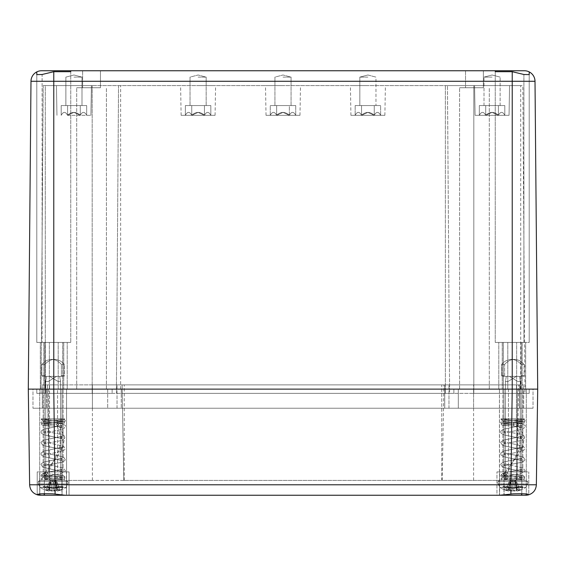 <?xml version="1.0" encoding="UTF-8"?>
<svg xmlns="http://www.w3.org/2000/svg" width="566" height="566" viewBox="0 0 566 566"><rect width="100%" height="100%" fill="white"/><g stroke="black" fill="none" stroke-linecap="round" stroke-linejoin="round"><path stroke-width="0.42" stroke-dasharray="2.83 2.12" d="M516.525 481.723L518.859 487.708L517.586 486.597L518.859 487.708L516.701 487.708L516.425 481.652L515.64 480.966L516.525 481.723L515.025 481.723L517.593 489.873L519.701 489.873L516.525 481.723L515.64 480.966L516.525 481.723L518.859 487.708L516.701 487.708L516.425 481.652L516.85 491.012A22.923 16.188 -94.2 0 0 519.701 489.873L516.525 481.723L513.129 480.98L510.808 481.652L512.867 480.966L515.025 481.723L517.593 489.873A22.923 16.188 94.2 0 1 514.664 491.012L515.025 481.723L513.129 480.98L510.709 481.723L508.141 489.873L506.032 489.873L509.209 481.723L510.709 481.723L509.209 481.723L506.874 487.708L507.44 487.008L502.764 487.008L502.898 487.368L499.842 487.368L502.898 487.368A20.326 11.405 -42.7 0 0 507.553 490.807A20.326 11.405 -42.7 0 1 502.898 487.368L503.054 486.597L504.483 487.368A20.326 11.405 42.7 0 0 514.494 491.033A22.838 21.43 -81.3 0 0 514.664 491.012L514.933 481.652L512.867 480.966L512.867 488.875L514.494 491.033A22.838 21.43 -81.3 0 0 514.664 491.012A22.923 16.188 94.2 0 0 517.593 489.873L519.701 489.873A22.923 16.188 -94.2 0 1 516.85 491.012A22.838 7.804 86.8 0 1 516.793 491.033A20.326 11.405 42.7 0 0 518.18 490.807A20.326 11.405 42.7 0 0 522.835 487.368L504.483 487.368A20.326 11.405 42.7 0 0 514.494 491.033L512.867 488.875L512.867 480.966L510.709 481.723L510.978 487.708L512.867 488.875L510.978 487.708L510.801 481.652L511.07 491.012L510.808 481.652L508.141 489.873A22.923 16.188 -94.2 0 0 511.07 491.012A22.831 21.734 80.1 0 0 511.247 491.033A22.831 21.734 80.1 0 1 511.07 491.012A22.923 16.188 -94.2 0 1 508.141 489.873L506.032 489.873L509.209 481.723L510.093 480.966L509.209 481.723L510.709 481.723L509.209 481.723L506.874 487.708L507.44 487.008L502.764 487.008L503.054 486.597L504.483 487.368L525.892 487.368L522.835 487.368L522.68 486.597L517.105 487.008L516.914 487.708L514.763 487.708L513.107 488.649L511.247 491.033A20.326 11.405 -42.7 0 0 521.251 487.368L499.842 487.368L498.009 483.873L527.724 483.873L498.009 483.873L498.009 481.666L527.724 481.666L498.009 481.666L499.283 480.392L526.451 480.392L499.283 480.392L526.451 480.392L499.283 480.392L498.009 481.666L527.724 481.666L526.451 480.392L527.724 481.666L498.009 481.666L498.009 483.873L527.724 483.873L527.724 481.666L527.724 483.873L525.892 487.368A22.923 22.923 0 0 1 518.18 490.807A20.326 11.405 42.7 0 0 522.835 487.368L522.68 486.597L521.781 487.008L517.105 487.008L517.586 486.597L516.914 487.708L515.025 481.723L516.525 481.723L516.85 491.012A22.838 7.804 86.8 0 1 516.793 491.033A20.326 11.405 42.7 0 0 518.18 490.807A22.923 22.923 0 0 0 525.892 487.368L527.724 483.873L498.009 483.873L499.842 487.368A22.923 22.923 0 0 0 507.553 490.807A20.326 11.405 -42.7 0 0 508.94 491.033A20.326 11.405 -42.7 0 1 507.553 490.807A22.923 22.923 0 0 1 499.842 487.368L521.781 487.008L521.251 487.368A20.326 11.405 -42.7 0 1 511.247 491.033L513.107 488.649L513.129 480.98L513.107 488.649L514.763 487.708L514.94 481.659L514.763 487.708L516.914 487.708L515.025 481.723L516.525 481.723M507.617 480.392L520.295 480.392L507.617 480.392M509.655 488.875L508.94 491.033A22.838 7.804 -86.8 0 1 508.884 491.012A22.923 16.188 94.2 0 1 506.032 489.873A22.923 16.188 94.2 0 0 508.884 491.012L509.308 481.652L510.093 480.966L509.209 481.723L509.032 487.708L506.874 487.708L509.032 487.708L509.308 481.652L508.884 491.012A22.838 7.804 -86.8 0 0 508.94 491.033L509.655 488.875L509.032 487.708L509.655 488.875L510.093 480.966L509.655 488.875M508.629 487.008L508.148 486.597L503.054 486.597L508.148 486.597L508.629 487.008L507.44 487.008L508.629 487.008L508.82 487.708L510.978 487.708L508.82 487.708L510.709 481.723L508.82 487.708L508.629 487.008L503.952 487.008L508.629 487.008M516.079 488.875L516.793 491.033L516.079 488.875L516.701 487.708L516.079 488.875L515.64 480.966L516.079 488.875M506.329 376.39L502.212 376.39A0.849 0.601 -90 0 1 501.61 375.541L501.61 364.504A21.225 15.006 -90 0 1 511.367 359.41A21.225 15.006 -90 0 1 521.123 364.504L521.123 375.541A0.849 0.601 -90 0 1 520.522 376.39L516.397 376.39L507.638 381.696L505.438 381.229L506.329 376.39L502.212 376.39A0.849 0.601 -90 0 1 501.61 375.541L501.61 364.504A21.225 15.006 -90 0 1 511.367 359.41A21.225 15.006 -90 0 1 521.123 364.504L521.123 375.541A0.849 0.601 -90 0 1 520.522 376.39L516.397 376.39L507.638 381.696L505.438 381.229L506.329 376.39L509.336 376.39L518.095 381.696L520.295 381.229L519.404 376.39L516.397 376.39L523.522 376.39L519.404 376.39L520.295 381.229L518.145 381.696L509.336 376.39L505.212 376.39A0.849 0.601 -90 0 1 504.61 375.541L504.61 364.504A21.225 15.006 -90 0 1 514.367 359.41A21.225 15.006 -90 0 1 524.123 364.504L524.123 375.541A0.849 0.601 -90 0 1 523.522 376.39A0.849 0.601 -90 0 0 524.123 375.541L521.123 375.541L524.123 375.541L524.123 364.504L521.123 364.504L524.123 364.504A21.225 15.006 -90 0 0 514.367 359.41L511.367 359.41L514.367 359.41A21.225 15.006 -90 0 0 504.61 364.504L501.61 364.504L504.61 364.504L504.61 375.541L501.61 375.541L504.61 375.541A0.849 0.601 -90 0 0 505.212 376.39L506.329 376.39M507.164 418.84L524.123 418.84L501.044 418.84L522.942 418.84L504.462 418.84L519.921 418.84L504.738 418.84L507.164 418.84L504.801 419.321L507.164 418.84M521.611 418.84L519.885 418.84L521.611 418.84M506.372 474.662L519.079 449.616L520.748 437.094L516.362 424.571L517.26 422.668L518.024 424.571L517.126 426.474L516.362 424.571L517.26 422.668L524.477 437.094L522.015 449.616L503.294 474.662L505.197 476.515L506.372 474.662L504.497 472.801L503.294 474.662L505.197 476.515L506.372 474.662L519.079 449.616L520.748 437.094L516.362 424.571L517.26 422.668L518.024 424.571L517.126 426.474L516.362 424.571L517.26 422.668L524.477 437.094L522.015 449.616L503.294 474.662L504.497 472.801L502.891 473.218L501.426 475.086L503.662 476.947L505.098 475.086L502.891 473.218L500.981 475.249L524.753 477.159L500.981 479.077L519.574 480.392L503.698 480.392L507.263 480.392L504.256 480.392L504.801 479.077L520.932 477.159L504.801 475.256L502.891 473.218L500.981 475.249L524.753 477.159L500.981 479.077L519.574 480.392L503.698 480.392L521.031 480.392L522.093 479.282L507.221 480.392L524.661 480.392L504.256 480.392L504.801 479.077L520.932 477.159L505.098 475.086L503.662 476.947L501.426 475.086L500.981 475.249C500.266 476.275 501.603 477.046 504.999 477.57L522.1 478.864L520.932 477.159L522.093 475.461C524.427 475.61 501.313 476.735 502.53 477.131L500.981 479.077L501.497 480.392L517.416 480.392L507.221 480.392L522.093 479.282L521.031 480.392L501.497 480.392L500.981 479.077L502.53 477.131C501.313 476.735 524.427 475.61 522.093 475.461L520.932 477.159L522.1 478.864L504.999 477.57C501.603 477.046 500.266 476.275 500.981 475.256L502.891 473.218L504.497 472.801L506.372 474.662M56.791 481.723L59.126 487.708L57.852 486.597L59.126 487.708L56.968 487.708L56.692 481.652L55.907 480.966L56.791 481.723L55.291 481.723L57.859 489.873L59.968 489.873L56.791 481.723L55.907 480.966L56.791 481.723L59.126 487.708L56.968 487.708L56.692 481.652L57.116 491.012A22.923 16.188 -94.2 0 0 59.968 489.873L56.791 481.723L53.395 480.98L51.074 481.652L53.133 480.966L55.291 481.723L57.859 489.873A22.923 16.188 94.2 0 1 54.93 491.012L55.291 481.723L53.395 480.98L50.975 481.723L48.407 489.873L46.299 489.873L49.475 481.723L50.975 481.723L49.475 481.723L47.141 487.708L47.707 487.008L43.03 487.008L43.165 487.368L40.108 487.368L43.165 487.368A20.326 11.405 -42.7 0 0 47.82 490.807A20.326 11.405 -42.7 0 1 43.165 487.368L43.32 486.597L44.749 487.368A20.326 11.405 42.7 0 0 54.761 491.033A22.838 21.43 -81.3 0 0 54.93 491.012L55.199 481.652L53.133 480.966L53.133 488.875L54.761 491.033A22.838 21.43 -81.3 0 0 54.93 491.012A22.923 16.188 94.2 0 0 57.859 489.873L59.968 489.873A22.923 16.188 -94.2 0 1 57.116 491.012A22.838 7.804 86.8 0 1 57.06 491.033A20.326 11.405 42.7 0 0 58.447 490.807A20.326 11.405 42.7 0 0 63.102 487.368L44.749 487.368A20.326 11.405 42.7 0 0 54.761 491.033L53.133 488.875L53.133 480.966L50.975 481.723L51.244 487.708L53.133 488.875L51.244 487.708L51.067 481.652L51.336 491.012L51.074 481.652L48.407 489.873A22.923 16.188 -94.2 0 0 51.336 491.012A22.831 21.734 80.1 0 0 51.513 491.033A22.831 21.734 80.1 0 1 51.336 491.012A22.923 16.188 -94.2 0 1 48.407 489.873L46.299 489.873L49.475 481.723L50.36 480.966L49.475 481.723L50.975 481.723L49.475 481.723L47.141 487.708L47.707 487.008L43.03 487.008L43.32 486.597L44.749 487.368L66.158 487.368L63.102 487.368L62.946 486.597L57.371 487.008L57.18 487.708L55.029 487.708L53.374 488.649L51.513 491.033A20.326 11.405 -42.7 0 0 61.517 487.368L40.108 487.368L38.276 483.873L67.991 483.873L38.276 483.873L38.276 481.666L67.991 481.666L38.276 481.666L39.549 480.392L66.717 480.392L39.549 480.392L66.717 480.392L39.549 480.392L38.276 481.666L67.991 481.666L66.717 480.392L67.991 481.666L38.276 481.666L38.276 483.873L67.991 483.873L67.991 481.666L67.991 483.873L66.158 487.368A22.923 22.923 0 0 1 58.447 490.807A20.326 11.405 42.7 0 0 63.102 487.368L62.946 486.597L62.048 487.008L57.371 487.008L57.852 486.597L57.18 487.708L55.291 481.723L56.791 481.723L57.116 491.012A22.838 7.804 86.8 0 1 57.06 491.033A20.326 11.405 42.7 0 0 58.447 490.807A22.923 22.923 0 0 0 66.158 487.368L67.991 483.873L38.276 483.873L40.108 487.368A22.923 22.923 0 0 0 47.82 490.807A20.326 11.405 -42.7 0 0 49.207 491.033A20.326 11.405 -42.7 0 1 47.82 490.807A22.923 22.923 0 0 1 40.108 487.368L62.048 487.008L61.517 487.368A20.326 11.405 -42.7 0 1 51.513 491.033L53.374 488.649L53.395 480.98L53.374 488.649L55.029 487.708L55.206 481.659L55.029 487.708L57.18 487.708L55.291 481.723L56.791 481.723M47.884 480.392L60.562 480.392L47.884 480.392M49.921 488.875L49.207 491.033A22.838 7.804 -86.8 0 1 49.15 491.012A22.923 16.188 94.2 0 1 46.299 489.873A22.923 16.188 94.2 0 0 49.15 491.012L49.575 481.652L50.36 480.966L49.475 481.723L49.299 487.708L47.141 487.708L49.299 487.708L49.575 481.652L49.15 491.012A22.838 7.804 -86.8 0 0 49.207 491.033L49.921 488.875L49.299 487.708L49.921 488.875L50.36 480.966L49.921 488.875M48.895 487.008L48.414 486.597L43.32 486.597L48.414 486.597L48.895 487.008L47.707 487.008L48.895 487.008L49.086 487.708L51.244 487.708L49.086 487.708L50.975 481.723L49.086 487.708L48.895 487.008L44.219 487.008L48.895 487.008M56.345 488.875L57.06 491.033L56.345 488.875L56.968 487.708L56.345 488.875L55.907 480.966L56.345 488.875M46.596 376.39L42.478 376.39A0.849 0.601 -90 0 1 41.877 375.541L41.877 364.504A21.225 15.006 -90 0 1 51.633 359.41A21.225 15.006 -90 0 1 61.39 364.504L61.39 375.541A0.849 0.601 -90 0 1 60.788 376.39L56.664 376.39L47.905 381.696L45.704 381.229L46.596 376.39L42.478 376.39A0.849 0.601 -90 0 1 41.877 375.541L41.877 364.504A21.225 15.006 -90 0 1 51.633 359.41A21.225 15.006 -90 0 1 61.39 364.504L61.39 375.541A0.849 0.601 -90 0 1 60.788 376.39L56.664 376.39L47.905 381.696L45.704 381.229L46.596 376.39L49.603 376.39L58.362 381.696L60.562 381.229L59.671 376.39L56.664 376.39L63.788 376.39L59.671 376.39L60.562 381.229L58.411 381.696L49.603 376.39L45.478 376.39A0.849 0.601 -90 0 1 44.877 375.541L44.877 364.504A21.225 15.006 -90 0 1 54.633 359.41A21.225 15.006 -90 0 1 64.39 364.504L64.39 375.541A0.849 0.601 -90 0 1 63.788 376.39A0.849 0.601 -90 0 0 64.39 375.541L61.39 375.541L64.39 375.541L64.39 364.504L61.39 364.504L64.39 364.504A21.225 15.006 -90 0 0 54.633 359.41L51.633 359.41L54.633 359.41A21.225 15.006 -90 0 0 44.877 364.504L41.877 364.504L44.877 364.504L44.877 375.541L41.877 375.541L44.877 375.541A0.849 0.601 -90 0 0 45.478 376.39L46.596 376.39M47.431 418.84L64.39 418.84L41.311 418.84L63.208 418.84L44.728 418.84L60.187 418.84L45.004 418.84L47.431 418.84L45.068 419.321L47.431 418.84M61.878 418.84L60.152 418.84L61.878 418.84M46.638 474.662L59.345 449.616L61.015 437.094L56.628 424.571L57.527 422.668L58.291 424.571L57.392 426.474L56.628 424.571L57.527 422.668L64.743 437.094L62.281 449.616L43.561 474.662L45.464 476.515L46.638 474.662L44.764 472.801L43.561 474.662L45.464 476.515L46.638 474.662L59.345 449.616L61.015 437.094L56.628 424.571L57.527 422.668L58.291 424.571L57.392 426.474L56.628 424.571L57.527 422.668L64.743 437.094L62.281 449.616L43.561 474.662L44.764 472.801L43.157 473.218L41.693 475.086L43.929 476.947L45.365 475.086L43.157 473.218L41.247 475.249L65.019 477.159L41.247 479.077L59.84 480.392L43.964 480.392L47.53 480.392L44.523 480.392L45.068 479.077L61.199 477.159L45.068 475.256L43.157 473.218L41.247 475.249L65.019 477.159L41.247 479.077L59.84 480.392L43.964 480.392L61.298 480.392L62.359 479.282L47.487 480.392L64.927 480.392L44.523 480.392L45.068 479.077L61.199 477.159L45.365 475.086L43.929 476.947L41.693 475.086L41.247 475.249C40.533 476.275 41.87 477.046 45.266 477.57L62.366 478.864L61.199 477.159L62.359 475.461C64.694 475.61 41.58 476.735 42.797 477.131L41.247 479.077L41.764 480.392L57.682 480.392L47.487 480.392L62.359 479.282L61.298 480.392L41.764 480.392L41.247 479.077L42.797 477.131C41.58 476.735 64.694 475.61 62.359 475.461L61.199 477.159L62.366 478.864L45.266 477.57C41.87 477.046 40.533 476.275 41.247 475.256L43.157 473.218L44.764 472.801L46.638 474.662M355.165 115.323C357.28 111.396 359.41 111.396 361.547 115.323L367.9 112.379L374.253 115.323L350.92 115.323L384.88 115.323L350.92 115.323L384.88 115.323L350.92 115.323L384.88 115.323L355.165 115.323L380.635 115.323L374.253 115.323L380.635 115.323L374.253 115.323L380.635 115.323L374.253 115.323L374.253 105.559L355.165 105.559L380.635 105.559L355.165 105.559L380.635 105.559L361.547 105.559L374.253 105.559L374.253 115.323C376.369 111.403 378.498 111.403 380.635 115.323L380.635 105.559L380.635 115.323C378.52 111.403 376.39 111.403 374.253 115.323C370.015 111.424 365.785 111.424 361.547 115.323C359.431 111.403 357.302 111.403 355.165 115.323C357.28 111.403 359.41 111.403 361.547 115.323L367.9 112.379L374.253 115.323L374.253 105.559L374.253 115.323C376.369 111.396 378.498 111.396 380.635 115.323C378.52 111.396 376.39 111.396 374.253 115.323C370.015 111.424 365.785 111.424 361.547 115.323L361.547 105.559L355.165 105.559L361.547 105.559L361.547 115.323C359.431 111.396 357.302 111.396 355.165 115.323L355.165 105.559L355.165 115.323C357.28 111.396 359.41 111.396 361.547 115.323L361.547 105.559L361.547 115.323L367.9 112.379L374.253 115.323C376.369 111.396 378.498 111.396 380.635 115.323C378.52 111.396 376.39 111.396 374.253 115.323C370.015 111.424 365.785 111.424 361.547 115.323L361.547 105.559L361.547 115.323C359.431 111.396 357.302 111.396 355.165 115.323L355.165 105.559M210.835 115.323C208.72 111.403 206.59 111.403 204.453 115.323L198.1 112.379L191.747 115.323L198.1 115.323L181.12 115.323L215.08 115.323L181.12 115.323L215.08 115.323L181.12 115.323L215.08 115.323L185.365 115.323L191.747 115.323L185.365 115.323L191.747 115.323L185.365 115.323L191.747 115.323L191.747 105.559L210.835 105.559L185.365 105.559L210.835 105.559L185.365 105.559L204.453 105.559L191.747 105.559L191.747 115.323C189.631 111.396 187.502 111.396 185.365 115.323L185.365 105.559L185.365 115.323C187.48 111.396 189.61 111.396 191.747 115.323C195.985 111.424 200.215 111.424 204.453 115.323C206.569 111.396 208.698 111.396 210.835 115.323C208.72 111.396 206.59 111.396 204.453 115.323L204.453 105.559L210.835 105.559L204.453 105.559L204.453 115.323L198.1 112.379L191.747 115.323L191.747 105.559L191.747 115.323C189.631 111.403 187.502 111.403 185.365 115.323C187.48 111.403 189.61 111.403 191.747 115.323C195.985 111.424 200.215 111.424 204.453 115.323C206.569 111.403 208.698 111.403 210.835 115.323L210.835 105.559L210.835 115.323C208.72 111.403 206.59 111.403 204.453 115.323L198.1 112.379L191.747 115.323C189.631 111.403 187.502 111.403 185.365 115.323C187.48 111.403 189.61 111.403 191.747 115.323L191.747 105.559L191.747 115.323C195.985 111.424 200.215 111.424 204.453 115.323L204.453 105.559L204.453 115.323C206.569 111.403 208.698 111.403 210.835 115.323L210.835 105.559M295.735 115.323C293.62 111.403 291.49 111.403 289.353 115.323L283 112.379L276.647 115.323L299.98 115.323L266.02 115.323L299.98 115.323L266.02 115.323L299.98 115.323L270.265 115.323L276.647 115.323L270.265 115.323L276.647 115.323L270.265 115.323L276.647 115.323L276.647 105.559L295.735 105.559L270.265 105.559L295.735 105.559L270.265 105.559L289.353 105.559L276.647 105.559L276.647 115.323C274.531 111.396 272.402 111.396 270.265 115.323L270.265 105.559L270.265 115.323C272.38 111.396 274.51 111.396 276.647 115.323C280.885 111.424 285.115 111.424 289.353 115.323C291.469 111.396 293.598 111.396 295.735 115.323C293.62 111.396 291.49 111.396 289.353 115.323L289.353 105.559L295.735 105.559L289.353 105.559L289.353 115.323L283 112.379L276.647 115.323L276.647 105.559L276.647 115.323C274.531 111.403 272.402 111.403 270.265 115.323C272.38 111.403 274.51 111.403 276.647 115.323C280.885 111.424 285.115 111.424 289.353 115.323C291.469 111.403 293.598 111.403 295.735 115.323L295.735 105.559L295.735 115.323C293.62 111.403 291.49 111.403 289.353 115.323L283 112.379L276.647 115.323C274.531 111.403 272.402 111.403 270.265 115.323C272.38 111.403 274.51 111.403 276.647 115.323L276.647 105.559L276.647 115.323C280.885 111.424 285.115 111.424 289.353 115.323L289.353 105.559L289.353 115.323C291.469 111.403 293.598 111.403 295.735 115.323L295.735 105.559M498.42 115.323L475.086 115.323L509.046 115.323L475.086 115.323L509.046 115.323L475.086 115.323L509.046 115.323L475.086 115.323L509.046 115.323L475.086 115.323L509.046 115.323L475.086 115.323L509.046 115.323L475.086 115.323L509.046 115.323L475.086 115.323L509.046 115.323L479.331 115.323L504.801 115.323L498.42 115.323L504.801 115.323L498.42 115.323L504.801 115.323L498.42 115.323L504.801 115.323L498.42 115.323L504.801 115.323L498.42 115.323L504.801 115.323L498.42 115.323L504.801 115.323L498.42 115.323L504.801 115.323L498.42 115.323L498.42 105.559L479.331 105.559L504.801 105.559L479.331 105.559L504.801 105.559L479.331 105.559L504.801 105.559L479.331 105.559L504.801 105.559L479.331 105.559L504.801 105.559L479.331 105.559L504.801 105.559L479.331 105.559L504.801 105.559L479.331 105.559L504.801 105.559L498.42 105.559L498.42 115.323C500.535 111.403 502.665 111.403 504.801 115.323L504.801 105.559L504.801 115.323C502.686 111.403 500.556 111.403 498.42 115.323C494.182 111.424 489.951 111.424 485.713 115.323C483.597 111.403 481.468 111.403 479.331 115.323C481.447 111.403 483.576 111.403 485.713 115.323L492.066 112.379L498.42 115.323L498.42 105.559L498.42 115.323C500.535 111.396 502.665 111.396 504.801 115.323C502.686 111.396 500.556 111.396 498.42 115.323C494.182 111.424 489.951 111.424 485.713 115.323L485.713 105.559L485.713 115.323C483.597 111.396 481.468 111.396 479.331 115.323L479.331 105.559L479.331 115.323C481.447 111.396 483.576 111.396 485.713 115.323L485.713 105.559L485.713 115.323L492.066 112.379L498.42 115.323L498.42 105.559L498.42 115.323C500.535 111.403 502.665 111.403 504.801 115.323L504.801 105.559L504.801 115.323C502.686 111.403 500.556 111.403 498.42 115.323C494.182 111.424 489.951 111.424 485.713 115.323C483.597 111.403 481.468 111.403 479.331 115.323C481.447 111.403 483.576 111.403 485.713 115.323L492.066 112.379L498.42 115.323L498.42 105.559L498.42 115.323C500.535 111.403 502.665 111.403 504.801 115.323C502.686 111.403 500.556 111.403 498.42 115.323C494.182 111.424 489.951 111.424 485.713 115.323L485.713 105.559L485.713 115.323C483.597 111.403 481.468 111.403 479.331 115.323L479.331 105.559L479.331 115.323C481.447 111.403 483.576 111.403 485.713 115.323L492.066 112.379L498.42 115.323L498.42 105.559L498.42 115.323C500.535 111.403 502.665 111.403 504.801 115.323L504.801 105.559L504.801 115.323C502.686 111.403 500.556 111.403 498.42 115.323C494.182 111.424 489.951 111.424 485.713 115.323L485.713 105.559L485.713 115.323C483.597 111.403 481.468 111.403 479.331 115.323C481.447 111.403 483.576 111.403 485.713 115.323L492.066 112.379L498.42 115.323L498.42 105.559L498.42 115.323C500.535 111.396 502.665 111.396 504.801 115.323C502.686 111.396 500.556 111.396 498.42 115.323C494.182 111.424 489.951 111.424 485.713 115.323L485.713 105.559L485.713 115.323C483.597 111.396 481.468 111.396 479.331 115.323L479.331 105.559L479.331 115.323C481.447 111.396 483.576 111.396 485.713 115.323L485.713 105.559L485.713 115.323L492.066 112.379L498.42 115.323L498.42 105.559L498.42 115.323C500.535 111.396 502.665 111.396 504.801 115.323L504.801 105.559L504.801 115.323C502.686 111.396 500.556 111.396 498.42 115.323C494.182 111.424 489.951 111.424 485.713 115.323C483.597 111.396 481.468 111.396 479.331 115.323C481.447 111.396 483.576 111.396 485.713 115.323L485.713 105.559L485.713 115.323L492.066 112.379L498.42 115.323L498.42 105.559L498.42 115.323C500.535 111.396 502.665 111.396 504.801 115.323C502.686 111.396 500.556 111.396 498.42 115.323C494.182 111.424 489.951 111.424 485.713 115.323C483.597 111.396 481.468 111.396 479.331 115.323L479.331 105.559L479.331 115.323C481.447 111.396 483.576 111.396 485.713 115.323L485.713 105.559L485.713 115.323L492.066 112.379L498.42 115.323M67.58 115.323L90.914 115.323L67.58 115.323C71.818 111.424 76.049 111.424 80.287 115.323C82.403 111.396 84.532 111.396 86.669 115.323C84.553 111.396 82.424 111.396 80.287 115.323L80.287 105.559L61.199 105.559L86.669 105.559L61.199 105.559L86.669 105.559L61.199 105.559L86.669 105.559L61.199 105.559L86.669 105.559L61.199 105.559L86.669 105.559L61.199 105.559L86.669 105.559L61.199 105.559L80.287 105.559L80.287 115.323L73.934 112.379L67.58 115.323C65.465 111.396 63.335 111.396 61.199 115.323C63.314 111.396 65.444 111.396 67.58 115.323L67.58 105.559L61.199 105.559L67.58 105.559L67.58 115.323C65.465 111.403 63.335 111.403 61.199 115.323L61.199 105.559L61.199 115.323C63.314 111.403 65.444 111.403 67.58 115.323C71.818 111.424 76.049 111.424 80.287 115.323C82.403 111.403 84.532 111.403 86.669 115.323L86.669 105.559L86.669 115.323C84.553 111.403 82.424 111.403 80.287 115.323L73.934 112.379L67.58 115.323L67.58 105.559L67.58 115.323C65.465 111.396 63.335 111.396 61.199 115.323L61.199 105.559L61.199 115.323C63.314 111.396 65.444 111.396 67.58 115.323C71.818 111.424 76.049 111.424 80.287 115.323L80.287 105.559L80.287 115.323C82.403 111.396 84.532 111.396 86.669 115.323C84.553 111.396 82.424 111.396 80.287 115.323L80.287 105.559L80.287 115.323L73.934 112.379L67.58 115.323L67.58 105.559L67.58 115.323C65.465 111.396 63.335 111.396 61.199 115.323C63.314 111.396 65.444 111.396 67.58 115.323C71.818 111.424 76.049 111.424 80.287 115.323C82.403 111.396 84.532 111.396 86.669 115.323L86.669 105.559L86.669 115.323C84.553 111.396 82.424 111.396 80.287 115.323L80.287 105.559L80.287 115.323L73.934 112.379L67.58 115.323L67.58 105.559L67.58 115.323C65.465 111.396 63.335 111.396 61.199 115.323L61.199 105.559L61.199 115.323C63.314 111.396 65.444 111.396 67.58 115.323C71.818 111.424 76.049 111.424 80.287 115.323C82.403 111.396 84.532 111.396 86.669 115.323C84.553 111.396 82.424 111.396 80.287 115.323L80.287 105.559L80.287 115.323L73.934 112.379L67.58 115.323L67.58 105.559L67.58 115.323C65.465 111.403 63.335 111.403 61.199 115.323C63.314 111.403 65.444 111.403 67.58 115.323C71.818 111.424 76.049 111.424 80.287 115.323C82.403 111.403 84.532 111.403 86.669 115.323L86.669 105.559L86.669 115.323C84.553 111.403 82.424 111.403 80.287 115.323L73.934 112.379L67.58 115.323L67.58 105.559L67.58 115.323C65.465 111.403 63.335 111.403 61.199 115.323L61.199 105.559L61.199 115.323C63.314 111.403 65.444 111.403 67.58 115.323C71.818 111.424 76.049 111.424 80.287 115.323L80.287 105.559L80.287 115.323C82.403 111.403 84.532 111.403 86.669 115.323C84.553 111.403 82.424 111.403 80.287 115.323L73.934 112.379L67.58 115.323L67.58 105.559L67.58 115.323C65.465 111.403 63.335 111.403 61.199 115.323C63.314 111.403 65.444 111.403 67.58 115.323C71.818 111.424 76.049 111.424 80.287 115.323L80.287 105.559L80.287 115.323C82.403 111.403 84.532 111.403 86.669 115.323L86.669 105.559L86.669 115.323C84.553 111.403 82.424 111.403 80.287 115.323L73.934 112.379L67.58 115.323M507.794 389.125L507.794 342.43L525.665 342.43L503.301 342.43L507.794 342.43L507.794 389.125L525.665 389.125L507.794 389.125M503.294 389.125L503.294 342.43L498.795 342.43L503.301 342.43L498.795 342.43L503.294 342.43L502.254 342.43L503.294 342.43L503.294 389.125L498.795 389.125L503.294 389.125M512.23 71.698L523.904 74.493L523.904 342.43L495.25 342.43L495.25 70.75L495.25 71.698L512.23 71.698L512.23 81.271L535.012 81.271L537.7 389.125L28.3 389.125L537.7 389.125L512.23 389.125L512.23 81.271L30.988 81.271L28.3 389.125L29.637 484.786C30.033 490.015 32.736 493.403 37.752 494.953C36.62 493.793 42.4 493.467 55.1 493.984L55.1 484.786L29.637 484.786L28.746 420.906M512.23 342.43L525.665 342.43L512.23 342.43M44.834 389.125L44.834 342.43L40.335 342.43L44.834 342.43L44.834 389.125L40.335 389.125L44.834 389.125M53.77 342.43L40.335 342.43L53.77 342.43M49.334 389.125L49.334 342.43L49.334 389.125L40.335 389.125L49.334 389.125M91.55 389.125L76.693 389.125L91.55 389.125M474.45 389.125L459.592 389.125L474.45 389.125M36.79 389.125L45.28 389.125L36.79 389.125L36.79 393.37L92.187 393.37L36.79 393.37L36.79 389.125M92.187 389.125L45.28 389.125L120.629 389.125L92.187 389.125L92.187 393.37L112.139 393.37L41.035 393.37L445.371 393.37L92.187 393.37L92.187 389.125M445.371 389.125L120.629 389.125L453.861 389.125L445.371 389.125L445.371 393.37L453.861 393.37L120.629 393.37L449.616 393.37L445.371 393.37L445.371 85.608L473.813 85.608L92.187 85.608L445.371 85.608L445.371 389.125M453.861 389.125L520.72 389.125L453.861 389.125L453.861 393.37L473.813 393.37L453.861 393.37L453.861 389.125M529.21 389.125L520.72 389.125L529.21 389.125L529.21 393.37L473.813 393.37L529.21 393.37L529.21 389.125M36.79 73.078L36.79 342.43L70.75 342.43L36.79 342.43L70.75 342.43L36.79 342.43L36.79 71.903A10.613 10.613 0 0 1 41.601 70.75L524.399 70.75A10.613 10.613 0 0 1 529.21 71.903L529.21 342.43L495.25 342.43L529.21 342.43L529.21 73.29L529.21 342.43L529.21 74.62L523.904 74.493L523.904 342.43L495.25 342.43L495.25 71.698M100.465 70.75L82.636 70.75L100.465 70.75L82.636 70.75L100.465 70.75L100.465 87.73L82.636 87.73L100.465 87.73L82.636 87.73L100.465 87.73L100.465 70.75M483.364 70.75L465.535 70.75L483.364 70.75L465.535 70.75L483.364 70.75L483.364 87.73L465.535 87.73L483.364 87.73L465.535 87.73L483.364 87.73L483.364 70.75M82.636 70.75L82.636 87.73L82.636 70.75M91.55 87.73L76.693 87.73L91.55 87.73M474.45 87.73L459.592 87.73L474.45 87.73M465.535 70.75L465.535 87.73L465.535 70.75M70.75 71.698L70.75 342.43L70.75 70.75L70.75 71.698L53.77 71.698L53.77 389.125L55.1 484.786L510.9 484.786L510.9 493.984L496.948 495.25L525.75 495.25M529.21 73.078L529.21 72.618M36.79 74.62L36.79 342.43L36.79 74.62L42.096 74.493L42.096 342.43L42.096 74.493L53.77 71.698M36.79 72.052L36.79 72.476M36.79 72.038L36.79 72.618M67.205 389.125L67.205 342.43L67.205 389.125M62.699 389.125L62.699 342.43L62.699 389.125M62.706 389.125L62.706 342.43L62.706 389.125M44.841 389.125L44.841 342.43L44.841 389.125M40.335 389.125L40.335 342.43L40.335 389.125M58.206 389.125L58.206 342.43L58.206 389.125M503.301 389.125L503.301 342.43L503.301 389.125M521.166 389.125L521.166 342.43L521.166 389.125M525.665 389.125L525.665 342.43L525.665 389.125M521.159 389.125L521.159 342.43L521.159 389.125M516.666 389.125L516.666 342.43L516.666 389.125M498.795 389.125L498.795 342.43L498.795 389.125M112.139 389.125L112.139 393.37L112.139 389.125M449.616 393.37L520.72 393.37L449.616 393.37L447.465 85.608L449.616 393.37M524.965 393.37L520.72 393.37L524.965 393.37L522.814 85.608L520.72 85.608L522.814 85.608L524.965 393.37M45.28 85.608L92.187 85.608L43.186 85.608L45.28 85.608L45.28 393.37L45.28 85.608M473.813 85.608L520.72 85.608L473.813 85.608L473.813 393.37L473.813 85.608M283 85.608L265.504 85.608L283 85.608M492.066 85.608L474.57 85.608L492.066 85.608M73.934 85.608L56.437 85.608L73.934 85.608M367.9 85.608L350.404 85.608L367.9 85.608M198.1 85.608L215.596 85.608L198.1 85.608M73.934 105.559L65.868 105.559L73.934 105.559M492.066 105.559L500.132 105.559L492.066 105.559M283 105.559L274.935 105.559L283 105.559M198.1 105.559L190.035 105.559L198.1 105.559M367.9 105.559L375.966 105.559L367.9 105.559M80.287 115.323L80.287 105.559L80.287 115.323M270.265 115.323L270.265 105.559M185.365 115.323L185.365 105.559M374.253 115.323L374.253 105.559L374.253 115.323M380.635 115.323L380.635 105.559M73.934 77.118L81.999 77.118L73.934 77.118M492.066 77.118L484.001 77.118L492.066 77.118M283 77.118L291.065 77.118L283 77.118M367.9 77.118L359.835 77.118L367.9 77.118M198.1 77.118L206.165 77.118L198.1 77.118M118.535 85.608L116.384 393.37L118.535 85.608M43.186 85.608L41.035 393.37L43.186 85.608M521.802 389.125L521.802 471.903L526.147 471.903L521.802 471.903L521.802 389.125L526.302 389.125L521.802 389.125M521.795 493.672L521.795 389.125L526.302 389.125L499.431 389.125L522.842 389.125L499.431 389.125L499.431 495.25L500.853 495.25L496.948 495.25L499.587 495.25L496.948 495.25L496.948 471.903L499.587 471.903L499.587 495.25L499.431 389.125L503.931 389.125L503.931 471.903L502.891 471.903L522.842 471.903L504.087 471.903L504.087 494.946L504.087 471.903L528.785 471.903L496.948 471.903L521.647 471.903L499.587 471.903L503.931 471.903L503.931 389.125L502.891 389.125L517.303 389.125L517.303 471.903L517.303 389.125L521.795 389.125L521.795 495.25M38.63 495.13L39.853 495.243L39.853 471.903L44.198 471.903L37.215 471.903L61.913 471.903L57.569 471.903L57.569 389.125L66.569 389.125L39.698 389.125L57.569 389.125L57.569 471.903L61.913 471.903L37.215 471.903L39.853 471.903L39.853 493.941M44.353 493.672L44.353 471.903L69.052 471.903L44.353 471.903L44.353 495.25L69.052 495.25L66.413 495.25L69.052 495.25L66.413 495.25L66.413 471.903L62.069 471.903L69.052 471.903L66.413 471.903L66.413 495.25M62.069 389.125L62.069 471.903L62.069 389.125L66.569 389.125L66.569 495.25L65.147 495.25L66.569 495.25L66.569 389.125L62.069 389.125M53.133 389.125L39.698 389.125L53.133 389.125M39.698 495.236L39.698 389.125L39.698 495.236L44.353 495.25M55.1 493.984L61.913 494.946L61.913 471.903L62.062 494.91L62.062 389.125L62.062 494.91L69.052 495.25L69.052 471.903L69.052 495.25M44.198 471.903L43.157 471.903L44.198 471.903L44.198 389.125L44.198 471.903M499.587 495.25L499.587 471.903L496.948 471.903L496.948 495.25M521.647 493.672L521.647 495.25M526.147 493.941L526.147 495.243M526.175 495.243L527.286 495.137M510.9 493.984C523.755 493.474 529.535 493.8 528.248 494.953L528.785 494.656L528.785 471.903L528.785 494.656M503.938 389.125L503.938 494.91L503.938 389.125M92.4 389.125L46.553 389.125L121.266 389.125L92.4 389.125L92.4 408.228L32.97 408.228L533.03 408.228L42.309 408.228L92.4 408.228L92.4 384.88L46.553 384.88L441.763 384.88L92.4 384.88L92.4 408.228L92.4 389.125M444.735 389.125L121.266 389.125L458.318 389.125L444.735 389.125L444.735 408.228L444.735 384.88L117.021 384.88L448.98 384.88L444.735 384.88L444.735 408.228L444.735 389.125M458.318 389.125L519.447 389.125L458.318 389.125L458.318 408.228L458.318 389.125M533.03 389.125L519.447 389.125L533.03 389.125L533.03 408.228L533.03 389.125M32.97 389.125L46.553 389.125L32.97 389.125L32.97 408.228L32.97 389.125M526.302 389.125L526.302 495.236L526.302 389.125M44.205 493.672L44.205 495.25M48.697 389.125L48.697 471.903L48.697 389.125M37.215 494.656L37.215 471.903L37.215 494.656L37.738 494.946M528.248 494.953C533.264 493.403 535.967 490.015 536.363 484.786L537.7 389.125L536.363 484.786L510.9 484.786L512.23 389.125M508.431 389.125L508.431 471.903L508.431 389.125M107.681 389.125L107.681 408.228L107.681 389.125M117.021 408.228L117.021 384.88L117.021 408.228M448.98 408.228L448.98 384.88L473.601 384.88L448.98 384.88L448.98 408.228M519.447 384.88L473.601 384.88L523.692 384.88L519.447 384.88L519.447 408.228L519.447 384.88M523.692 408.228L523.692 384.88L523.692 408.228M42.309 384.88L46.553 384.88L42.309 384.88L42.309 408.228L42.309 384.88M47.403 384.88L49.525 384.88L47.403 384.88L49.072 480.392L47.403 384.88M441.763 384.88L516.475 384.88L441.763 384.88L441.763 480.392L516.928 480.392L124.237 480.392L441.763 480.392L441.763 384.88M516.475 384.88L518.597 384.88L516.475 384.88L516.475 480.392L516.475 384.88M123.784 480.392L92.4 480.392L123.784 480.392L122.114 384.88L123.784 480.392M49.525 480.392L92.4 480.392L49.072 480.392L49.525 480.392L49.525 384.88L49.525 480.392M516.928 480.392L518.597 384.88L516.928 480.392M442.216 480.392L443.885 384.88L442.216 480.392M522.97 487.008L518.293 487.008L522.97 487.008M509.336 376.39L519.404 376.39L509.336 376.39M513.567 424.146L504.801 423.142L503.634 421.437L517.26 422.668C524.017 424.415 526.514 425.703 524.753 426.523C526.514 425.703 524.017 424.415 517.26 422.668L503.634 421.437L504.801 423.142L513.567 424.146C513.68 421.684 513.794 421.684 513.9 424.146C513.794 426.608 513.68 426.608 513.567 424.146C513.68 421.684 513.794 421.684 513.9 424.146C513.794 426.608 513.68 426.608 513.567 424.146C513.68 421.684 513.794 421.684 513.9 424.146C513.794 426.608 513.68 426.608 513.567 424.146C513.68 421.684 513.794 421.684 513.9 424.146C513.794 426.608 513.68 426.608 513.567 424.146M504.801 423.135L520.932 421.231L522.093 422.929L502.933 421.366L500.981 419.321L524.753 421.224C525.807 420.234 524.208 419.434 519.963 418.84C524.208 419.434 525.807 420.234 524.753 421.224L500.981 419.321L501.044 418.84L500.981 419.321L504.462 418.84L500.981 419.321L502.933 421.366L522.093 422.929L520.932 421.231L504.801 423.135L503.641 424.84L512.605 424.111C521.732 423.545 525.503 423.113 523.918 422.83L524.753 421.231L500.981 423.135C503.874 424.479 494.797 425.073 513.737 426.057L517.126 426.474L516.362 424.571L517.126 426.474L521.42 427.613L520.932 426.523L521.42 425.434L504.377 429.063C501.476 430.273 500.344 431.25 500.981 431.992C500.408 433.04 501.872 434.108 505.367 435.19L521.42 438.558L520.932 437.468L521.42 436.379L504.299 440.03C501.469 441.232 500.358 442.202 500.981 442.937L502.304 445.046L505.077 446.065C515.202 448.067 523.253 449.51 521.42 449.503L520.932 448.413L521.42 447.317L504.44 450.932C501.476 452.149 500.323 453.133 500.981 453.882C500.344 454.915 501.858 455.998 505.523 457.116L521.42 460.441L520.932 459.351L521.42 458.262L504.426 461.877C501.483 463.094 500.33 464.078 500.981 464.827L502.339 466.95L509.06 468.797L521.42 471.386L520.932 470.296L521.42 469.207C523.458 469.2 514.586 470.693 504.497 472.801C514.586 470.693 523.458 469.2 521.42 469.207L520.932 470.296L521.42 471.386L509.06 468.797L502.339 466.95L500.981 464.827C500.33 464.078 501.483 463.094 504.426 461.877L521.42 458.262L520.932 459.351L521.42 460.441L505.523 457.116C501.858 455.998 500.344 454.915 500.981 453.882C500.323 453.133 501.476 452.149 504.44 450.932L521.42 447.317L520.932 448.413L521.42 449.503C523.253 449.51 515.202 448.067 505.077 446.065L502.304 445.046L500.981 442.937C500.358 442.202 501.469 441.232 504.299 440.03L521.42 436.379L520.932 437.468L521.42 438.558L505.367 435.19C501.872 434.108 500.408 433.04 500.981 431.992C500.344 431.25 501.476 430.273 504.377 429.063L521.42 425.434L520.932 426.523L521.42 427.613L517.126 426.474L518.024 424.571L517.126 426.474L513.737 426.057C494.797 425.073 503.874 424.479 500.981 423.135L524.753 421.231L523.918 422.83C525.503 423.113 521.732 423.545 512.605 424.111L503.641 424.84L504.801 423.135M520.932 421.224L504.801 419.321L503.641 421.019C502.537 420.637 527.576 419.887 524.123 418.84C527.576 419.887 502.537 420.637 503.641 421.019L504.801 419.321L520.932 421.224L522.093 419.526L520.932 421.224M500.981 423.142L513.9 424.146L500.981 423.142C499.997 422.137 501.54 421.345 505.608 420.764L522.093 419.526L505.608 420.764C501.54 421.345 499.997 422.137 500.981 423.142M517.416 480.392L504.801 479.077L503.641 477.371L512.612 478.1C528.495 479.176 522.255 478.921 524.661 480.392C522.255 478.921 528.495 479.176 512.612 478.1L503.641 477.371L504.801 479.077L517.416 480.392M63.236 487.008L58.56 487.008L63.236 487.008M49.603 376.39L59.671 376.39L49.603 376.39M53.834 424.146L45.068 423.142L43.9 421.437L57.527 422.668C64.283 424.415 66.781 425.703 65.019 426.523C66.781 425.703 64.283 424.415 57.527 422.668L43.9 421.437L45.068 423.142L53.834 424.146C53.947 421.684 54.06 421.684 54.166 424.146C54.06 426.608 53.947 426.608 53.834 424.146C53.947 421.684 54.06 421.684 54.166 424.146C54.06 426.608 53.947 426.608 53.834 424.146C53.947 421.684 54.06 421.684 54.166 424.146C54.06 426.608 53.947 426.608 53.834 424.146C53.947 421.684 54.06 421.684 54.166 424.146C54.06 426.608 53.947 426.608 53.834 424.146M45.068 423.135L61.199 421.231L62.359 422.929L43.2 421.366L41.247 419.321L65.019 421.224C66.073 420.234 64.474 419.434 60.229 418.84C64.474 419.434 66.073 420.234 65.019 421.224L41.247 419.321L41.311 418.84L41.247 419.321L44.728 418.84L41.247 419.321L43.2 421.366L62.359 422.929L61.199 421.231L45.068 423.135L43.907 424.84L52.871 424.111C61.998 423.545 65.769 423.113 64.184 422.83L65.019 421.231L41.247 423.135C44.141 424.479 35.064 425.073 54.003 426.057L57.392 426.474L56.628 424.571L57.392 426.474L61.687 427.613L61.199 426.523L61.687 425.434L44.643 429.063C41.742 430.273 40.611 431.25 41.247 431.992C40.674 433.04 42.139 434.108 45.634 435.19L61.687 438.558L61.199 437.468L61.687 436.379L44.565 440.03C41.735 441.232 40.625 442.202 41.247 442.937L42.57 445.046L45.344 446.065C55.468 448.067 63.519 449.51 61.687 449.503L61.199 448.413L61.687 447.317L44.707 450.932C41.742 452.149 40.589 453.133 41.247 453.882C40.611 454.915 42.125 455.998 45.789 457.116L61.687 460.441L61.199 459.351L61.687 458.262L44.693 461.877C41.75 463.094 40.596 464.078 41.247 464.827L42.606 466.95L49.327 468.797L61.687 471.386L61.199 470.296L61.687 469.207C63.725 469.2 54.852 470.693 44.764 472.801C54.852 470.693 63.725 469.2 61.687 469.207L61.199 470.296L61.687 471.386L49.327 468.797L42.606 466.95L41.247 464.827C40.596 464.078 41.75 463.094 44.693 461.877L61.687 458.262L61.199 459.351L61.687 460.441L45.789 457.116C42.125 455.998 40.611 454.915 41.247 453.882C40.589 453.133 41.742 452.149 44.707 450.932L61.687 447.317L61.199 448.413L61.687 449.503C63.519 449.51 55.468 448.067 45.344 446.065L42.57 445.046L41.247 442.937C40.625 442.202 41.735 441.232 44.565 440.03L61.687 436.379L61.199 437.468L61.687 438.558L45.634 435.19C42.139 434.108 40.674 433.04 41.247 431.992C40.611 431.25 41.742 430.273 44.643 429.063L61.687 425.434L61.199 426.523L61.687 427.613L57.392 426.474L58.291 424.571L57.392 426.474L54.003 426.057C35.064 425.073 44.141 424.479 41.247 423.135L65.019 421.231L64.184 422.83C65.769 423.113 61.998 423.545 52.871 424.111L43.907 424.84L45.068 423.135M61.199 421.224L45.068 419.321L43.907 421.019C42.804 420.637 67.842 419.887 64.39 418.84C67.842 419.887 42.804 420.637 43.907 421.019L45.068 419.321L61.199 421.224L62.359 419.526L61.199 421.224M41.247 423.142L54.166 424.146L41.247 423.142C40.264 422.137 41.806 421.345 45.874 420.764L62.359 419.526L45.874 420.764C41.806 421.345 40.264 422.137 41.247 423.142M57.682 480.392L45.068 479.077L43.907 477.371L52.879 478.1C68.762 479.176 62.522 478.921 64.927 480.392C62.522 478.921 68.762 479.176 52.879 478.1L43.907 477.371L45.068 479.077L57.682 480.392M45.28 389.125L45.28 393.37L45.28 389.125M120.629 389.125L120.629 85.608L120.629 389.125M520.72 389.125L520.72 85.608L520.72 389.125M92.187 85.608L92.187 393.37L92.187 85.608M46.553 389.125L46.553 408.228L46.553 389.125M121.266 389.125L121.266 408.228L121.266 389.125M473.601 389.125L473.601 408.228L473.601 389.125M519.447 389.125L519.447 408.228L519.447 389.125M473.601 480.392L473.601 384.88L473.601 480.392M124.237 480.392L124.237 384.88L124.237 480.392M92.4 480.392L92.4 384.88L92.4 480.392M522.68 486.597L517.586 486.597L522.68 486.597M512.867 479.543L515.64 480.966L512.867 479.543L510.093 480.966L512.867 479.543M505.438 480.392L505.438 381.229L505.438 480.392M520.295 480.392L520.295 381.229L520.295 480.392M504.738 418.84L504.801 419.321L504.738 418.84M504.801 431.992L504.313 433.089L521.668 429.368L523.939 428.264L524.753 426.523L523.939 428.264L521.668 429.368L504.313 433.089L504.801 431.992L504.313 430.91L504.801 431.992M504.801 442.937L504.313 444.027C501.801 443.893 522.56 440.631 522.446 440.044L524.753 437.468L523.472 435.388L520.607 434.334C510.405 432.325 502.481 430.889 504.313 430.91C502.481 430.889 510.405 432.325 520.607 434.334L523.472 435.388L524.753 437.468L522.446 440.044C522.56 440.631 501.801 443.893 504.313 444.027L504.801 442.937L504.313 441.848L504.801 442.937M504.801 453.882L504.313 454.972L521.597 451.272C524.243 450.147 525.29 449.192 524.753 448.413L523.373 446.27L504.313 441.848L523.373 446.27L524.753 448.413C525.29 449.192 524.243 450.147 521.597 451.272L504.313 454.972L504.801 453.882L504.313 452.793L504.801 453.882M504.801 464.827L504.313 465.91C502.417 465.875 511.388 464.382 521.152 462.344C524.286 461.049 525.481 460.052 524.753 459.351L523.465 457.271L517.593 455.559C505.863 453.578 502.955 452.517 504.313 452.793C502.955 452.517 505.863 453.578 517.593 455.559L523.465 457.271L524.753 459.351C525.481 460.052 524.286 461.049 521.152 462.344C511.388 464.382 502.417 465.875 504.313 465.91L504.801 464.827L504.313 463.731L504.801 464.827M505.197 476.515L520.182 473.537C524.3 472.044 525.828 470.962 524.753 470.296L523.43 468.188L504.313 463.731L523.43 468.188L524.753 470.296C525.828 470.962 524.3 472.044 520.182 473.537L505.197 476.515M524.753 477.159C522.368 478.419 531.509 479.161 507.263 480.392C531.509 479.161 522.368 478.419 524.753 477.159L522.8 475.122L503.641 473.551L522.8 475.122L524.753 477.159M504.801 475.256L503.641 476.954L504.801 475.256L503.641 473.551L504.801 475.249M62.946 486.597L57.852 486.597L62.946 486.597M53.133 479.543L55.907 480.966L53.133 479.543L50.36 480.966L53.133 479.543M45.704 480.392L45.704 381.229L45.704 480.392M60.562 480.392L60.562 381.229L60.562 480.392M45.004 418.84L45.068 419.321L45.004 418.84M45.068 431.992L44.58 433.089L61.935 429.368L64.206 428.264L65.019 426.523L64.206 428.264L61.935 429.368L44.58 433.089L45.068 431.992L44.58 430.91L45.068 431.992M45.068 442.937L44.58 444.027C42.068 443.893 62.826 440.631 62.713 440.044L65.019 437.468L63.739 435.388L60.873 434.334C50.671 432.325 42.747 430.889 44.58 430.91C42.747 430.889 50.671 432.325 60.873 434.334L63.739 435.388L65.019 437.468L62.713 440.044C62.826 440.631 42.068 443.893 44.58 444.027L45.068 442.937L44.58 441.848L45.068 442.937M45.068 453.882L44.58 454.972L61.864 451.272C64.51 450.147 65.557 449.192 65.019 448.413L63.64 446.27L44.58 441.848L63.64 446.27L65.019 448.413C65.557 449.192 64.51 450.147 61.864 451.272L44.58 454.972L45.068 453.882L44.58 452.793L45.068 453.882M45.068 464.827L44.58 465.91C42.683 465.875 51.655 464.382 61.418 462.344C64.552 461.049 65.748 460.052 65.019 459.351L63.732 457.271L57.859 455.559C46.129 453.578 43.221 452.517 44.58 452.793C43.221 452.517 46.129 453.578 57.859 455.559L63.732 457.271L65.019 459.351C65.748 460.052 64.552 461.049 61.418 462.344C51.655 464.382 42.683 465.875 44.58 465.91L45.068 464.827L44.58 463.731L45.068 464.827M45.464 476.515L60.449 473.537C64.566 472.044 66.095 470.962 65.019 470.296L63.696 468.188L44.58 463.731L63.696 468.188L65.019 470.296C66.095 470.962 64.566 472.044 60.449 473.537L45.464 476.515M65.019 477.159C62.635 478.419 71.776 479.161 47.53 480.392C71.776 479.161 62.635 478.419 65.019 477.159L63.067 475.122L43.907 473.551L63.067 475.122L65.019 477.159M45.068 475.256L43.907 476.954L45.068 475.256L43.907 473.551L45.068 475.249M502.254 342.43L502.254 389.125L502.254 342.43M43.794 342.43L43.794 389.125L43.794 342.43M106.408 389.125L106.408 87.73L106.408 389.125M76.693 389.125L76.693 87.73L76.693 389.125M489.307 389.125L489.307 87.73L489.307 389.125M459.592 389.125L459.592 87.73L459.592 389.125M63.746 342.43L63.746 389.125L63.746 342.43M522.206 342.43L522.206 389.125L522.206 342.43M299.98 115.323L300.496 85.608M266.02 115.323L265.504 85.608M509.046 115.323L509.563 85.608L509.046 115.323M475.086 115.323L474.57 85.608L475.086 115.323M90.914 115.323L91.43 85.608L90.914 115.323M56.954 115.323L56.437 85.608L56.954 115.323M384.88 115.323L385.396 85.608M350.92 115.323L350.404 85.608M215.08 115.323L215.596 85.608M181.12 115.323L180.604 85.608M81.999 77.118L81.999 105.559L81.999 77.118L81.999 105.559L81.999 77.118L81.999 105.559L81.999 77.118L81.999 105.559L81.999 77.118L73.934 74.995L65.868 77.118L65.868 105.559L65.868 77.118L65.868 105.559L65.868 77.118L65.868 105.559L65.868 77.118L65.868 105.559L65.868 77.118L73.934 74.995L81.999 77.118L73.934 74.995L65.868 77.118L73.934 74.995L81.999 77.118L73.934 74.995L65.868 77.118L73.934 74.995L81.999 77.118L73.934 74.995L65.868 77.118L73.934 74.995L81.999 77.118M484.001 105.559L484.001 77.118L484.001 105.559M500.132 105.559L500.132 77.118L500.132 105.559M492.066 74.995L500.132 77.118L492.066 74.995L484.001 77.118L492.066 74.995L500.132 77.118L492.066 74.995L484.001 77.118L492.066 74.995L500.132 77.118L492.066 74.995L484.001 77.118L492.066 74.995L500.132 77.118L492.066 74.995L484.001 77.118L492.066 74.995M274.935 105.559L274.935 77.118L283 74.995L291.065 77.118L291.065 105.559L291.065 77.118L283 74.995L274.935 77.118L274.935 105.559L274.935 77.118L283 74.995L291.065 77.118L291.065 105.559M359.835 105.559L359.835 77.118L359.835 105.559L359.835 77.118L367.9 74.995L375.966 77.118L375.966 105.559M190.035 105.559L190.035 77.118L198.1 74.995L206.165 77.118L206.165 105.559L206.165 77.118L198.1 74.995L190.035 77.118L190.035 105.559L190.035 77.118L198.1 74.995L206.165 77.118L206.165 105.559M367.9 74.995L375.966 77.118L367.9 74.995L359.835 77.118L367.9 74.995M522.842 471.903L522.842 389.125L522.842 471.903M63.109 471.903L63.109 389.125L63.109 471.903M502.891 471.903L502.891 389.125L502.891 471.903M43.157 471.903L43.157 389.125L43.157 471.903"/><path stroke-width="0.85" d="M36.79 71.903A10.613 10.613 0 0 0 30.988 81.271A10.613 10.613 0 0 1 41.601 70.75L70.75 70.75L70.75 71.698L53.77 71.698L42.096 74.493L36.79 74.62L36.79 71.903A10.613 10.613 0 0 0 30.988 81.271L28.3 389.125L53.77 389.125L53.77 81.271L512.23 81.271L512.23 389.125L53.77 389.125L537.7 389.125L535.012 81.271A10.613 10.613 0 0 0 529.21 71.903L529.21 74.62L523.904 74.493L512.23 71.698L512.23 81.271L535.012 81.271A10.613 10.613 0 0 0 529.21 71.903A10.613 10.613 0 0 1 535.012 81.271A10.613 10.613 0 0 0 524.399 70.75L495.25 70.75L495.25 71.698L512.23 71.698M70.75 71.698L70.75 70.75L495.25 70.75L495.25 71.698M529.21 72.618L529.21 73.078M36.79 72.476L36.79 74.62M36.79 72.618L36.79 73.078M39.853 493.941L39.853 495.243L37.215 494.656M37.738 494.946L37.752 494.953C36.486 493.892 41.615 493.524 53.133 493.856L65.147 495.25L500.853 495.25L512.867 493.856C524.569 493.538 529.698 493.906 528.248 494.953L526.175 495.243M66.413 495.25L39.698 495.236M69.052 495.25L496.948 495.25M526.147 493.941L526.302 495.236L499.587 495.25M527.286 495.137L528.785 494.656M38.63 495.13L37.752 494.953C32.736 493.403 30.033 490.015 29.637 484.786L28.3 389.125L53.77 389.125L55.1 493.984M521.795 493.672L521.795 495.25M521.647 493.672L521.647 495.25M510.9 493.984L510.9 484.786L536.363 484.786C535.967 490.015 533.264 493.403 528.248 494.953M537.7 389.125L536.363 484.786L537.7 389.125M28.746 420.906L29.637 484.786L510.9 484.786L512.23 389.125M44.353 493.672L44.353 495.25M44.205 493.672L44.205 495.25M53.77 71.698L53.77 81.271L30.988 81.271"/></g></svg>
